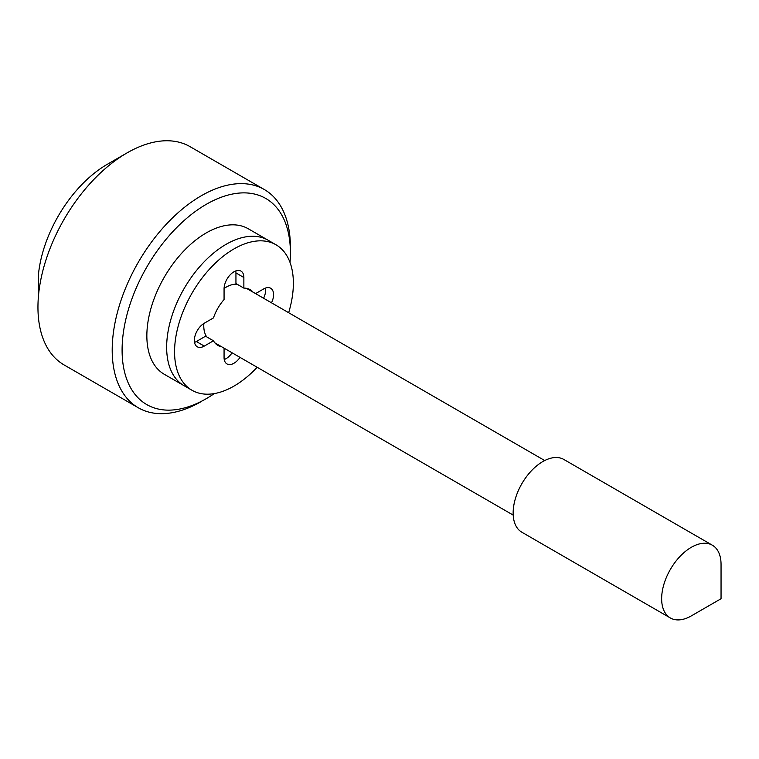 <?xml version="1.0" encoding="UTF-8"?>
<svg xmlns="http://www.w3.org/2000/svg" width="759" height="759" viewBox="0 0 759 759"><rect width="100%" height="100%" fill="white"/><g stroke="black" fill="none" stroke-linecap="round" stroke-linejoin="round"><path stroke-width="1.14" d="M255.574 293.61L263.667 288.932A14.004 8.083 -60 0 1 270.669 288.24A14.004 8.083 -60 0 1 271.513 302.813M265.479 288.078A14.004 8.083 -60 0 1 263.591 298.24M257.159 367.271A84.002 48.5 -60 0 1 233.971 386.103A84.002 48.5 -60 0 1 191.97 390.259A84.002 48.5 -60 0 1 179.086 322.945A84.002 48.5 -60 0 1 233.971 248.924A84.002 48.5 -60 0 1 275.972 244.759A84.002 48.5 -60 0 1 288.657 312.708M221.562 346.721A32.201 18.596 -60 0 1 217.871 345.402A32.201 18.596 -60 0 1 213.469 340.782L204.266 346.095A14.004 8.083 -60 0 1 197.274 346.787A14.004 8.083 -60 0 1 195.12 335.563A14.004 8.083 -60 0 1 204.266 323.23L213.469 317.917A32.201 18.596 -60 0 1 224.066 299.549L224.066 288.932A14.004 8.083 -60 0 1 230.176 274.843A14.004 8.083 -60 0 1 240.973 271.096A14.004 8.083 -60 0 1 243.867 277.5L243.867 288.116A32.201 18.596 -60 0 1 250.072 289.625A32.201 18.596 -60 0 1 253.06 292.158M240.015 357.375A14.004 8.083 -60 0 1 226.969 363.931A14.004 8.083 -60 0 1 224.066 357.527L224.066 348.172M235.783 270.935A14.004 8.083 -60 0 1 235.945 272.927L235.945 283.543L243.867 288.116M213.469 340.782L205.547 336.209L196.353 341.522A14.004 8.083 -60 0 1 194.541 342.375M232.093 352.802A14.004 8.083 -60 0 1 224.237 359.519M226.049 244.351A84.002 48.5 -60 0 1 268.05 240.195A84.002 48.5 120 0 0 226.049 244.351A84.002 48.5 120 0 0 171.173 318.372A84.002 48.5 120 0 0 184.048 385.695A84.002 48.5 -60 0 1 171.173 318.372A84.002 48.5 -60 0 1 226.049 244.351M201.296 401.539L201.296 401.539A126.003 72.75 -60 0 1 138.299 407.773L64.05 364.908A126.003 72.75 -60 0 1 37.95 307.224A126.003 72.75 -60 0 1 127.047 152.901L107.247 164.333A98.006 56.583 -60 0 0 38.529 273.743L38.396 296.674A126.003 72.75 120 0 0 37.95 307.224A126.003 72.75 120 0 0 38.396 317.253M237.131 284.227A31.499 18.188 120 0 0 226.049 287.215A31.499 18.188 120 0 0 224.076 288.458M203.858 323.476A31.499 18.188 120 0 0 206.723 336.892M290.014 262.434A119.002 68.708 120 0 0 290.403 252.927A119.002 68.708 120 0 0 206.249 204.342A119.002 68.708 120 0 0 122.095 350.089A119.002 68.708 120 0 0 206.249 398.674L206.249 398.674A119.002 68.708 120 0 0 214.294 393.589M191.97 390.259L164.248 374.263A84.002 48.5 -60 0 1 151.373 306.949A84.002 48.5 -60 0 1 206.249 232.918A84.002 48.5 -60 0 1 248.25 228.763L275.972 244.759M670.349 617.959L521.85 532.22A42.001 24.25 -60 0 1 515.408 498.559A42.001 24.25 -60 0 1 542.846 461.548A42.001 24.25 -60 0 1 563.852 459.47L712.35 545.209A42.001 24.25 -60 0 1 721.05 564.43L721.05 598.728L691.354 615.872A42.001 24.25 -60 0 1 670.349 617.959A42.001 24.25 -60 0 1 663.907 584.297A42.001 24.25 -60 0 1 691.354 547.286A42.001 24.25 -60 0 1 712.35 545.209M127.047 152.901L127.047 152.901A126.003 72.75 -60 0 1 190.054 146.658L264.303 189.522A126.003 72.75 -60 0 1 290.403 247.206L290.403 252.927M138.299 407.773A126.003 72.75 -60 0 1 118.983 306.807A126.003 72.75 -60 0 1 201.296 195.765A126.003 72.75 -60 0 1 264.303 189.522M243.867 277.5L235.945 272.927M204.266 346.095L196.353 341.522M246.381 288.306L544.706 460.542M214.882 342.869L513.207 515.105M691.354 615.872L721.05 598.728"/></g></svg>
